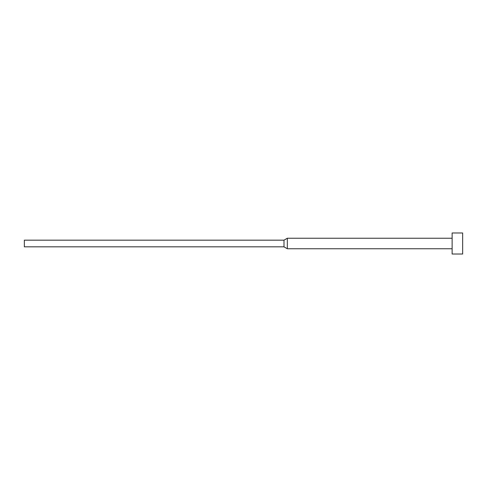 <?xml version="1.0" encoding="UTF-8"?>
<svg xmlns="http://www.w3.org/2000/svg" width="487" height="487" viewBox="0 0 487 487"><rect width="100%" height="100%" fill="white"/><g stroke="black" fill="none" stroke-linecap="round" stroke-linejoin="round"><path stroke-width="0.73" d="M452.131 243.5L452.131 254.019L462.65 254.019L462.65 232.981L452.131 232.981L452.131 243.5M283.988 240.17L283.988 246.83L24.35 246.83L24.35 240.17L283.988 240.17L287.33 238.24L287.33 248.76L452.131 248.76M283.988 246.83L287.33 248.76M287.33 238.24L452.131 238.24"/></g></svg>
